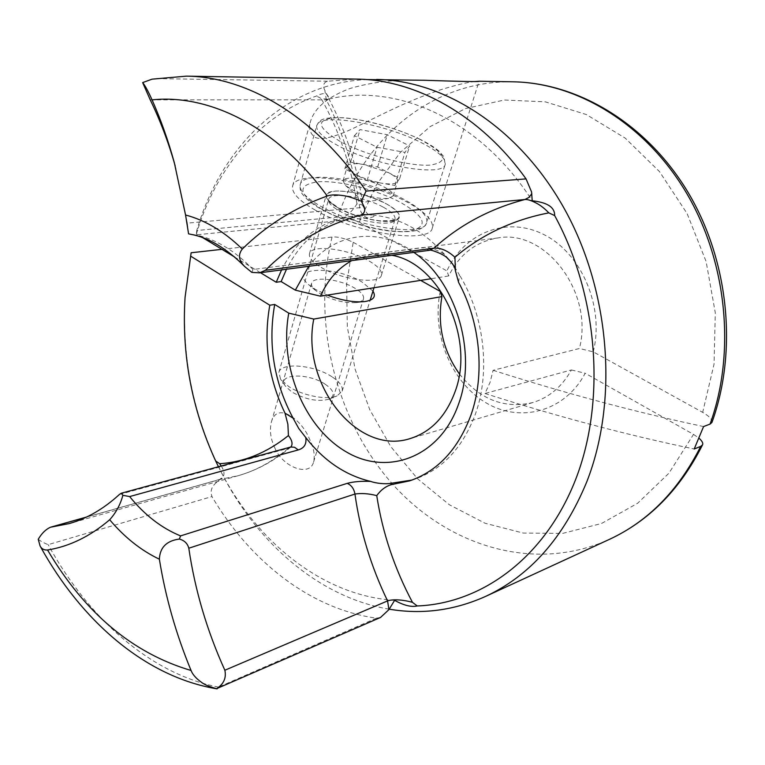 <?xml version="1.0" encoding="UTF-8"?>
<svg xmlns="http://www.w3.org/2000/svg" width="765" height="765" viewBox="0 0 765 765"><rect width="100%" height="100%" fill="white"/><g stroke="black" fill="none" stroke-linecap="round" stroke-linejoin="round"><path stroke-width="0.57" stroke-dasharray="3.83 2.87" d="M202.84 237.743L196.433 233.851C215.443 169.419 258.551 116.089 316.538 96.008C323.777 92.221 327.831 92.957 328.711 98.236L324.217 88.979C322.84 84.963 323.949 82.381 327.544 81.214L356.71 79.101M319.99 293.559C332.402 300.253 344.499 303.265 356.27 302.605C360.42 302.06 362.839 300.779 363.518 298.752C364.188 295.606 361.262 292.067 354.759 288.147C340.1 279.139 312.923 275.916 311.584 283.232C311.049 285.297 312.369 287.707 315.553 290.442L319.99 293.559M274.798 447.85C282.486 467.128 309.768 477.427 313.621 461.936C315.142 455.089 313.698 447.296 309.28 438.536C301.793 419.736 277.102 401.128 271.412 421.898C269.395 430.14 270.523 438.794 274.798 447.85M338.426 208.109C359.445 220.224 398.259 225.838 399.32 217.222C400.047 213.464 395.734 209.017 386.392 203.873C365.498 192.178 327.697 186.536 326.225 195.228C325.488 198.776 329.552 203.069 338.426 208.109C353.325 216.409 378.465 222.663 391.02 221.257C403.26 218.752 401.721 212.957 386.392 203.873C368.548 195.161 351.584 190.887 335.5 191.049C322.4 193.029 323.375 198.709 338.426 208.109M321.166 267.415C341.63 279.99 380.033 284.743 381.41 275.209C382.271 271.04 378.149 266.287 369.026 260.961C348.649 248.826 311.231 244.016 309.471 253.664C308.62 257.595 312.512 262.185 321.166 267.415M475.142 81.511C468.448 82.065 457.355 84.695 441.864 89.381C431.307 92.833 419.679 97.279 406.98 102.73C390.686 109.816 370.824 119.876 355.352 127.344C340.406 134.688 322.792 141.171 314.855 137.27C310.141 133.588 308.649 128.444 310.38 121.836C314.434 107.98 327.63 96.878 349.949 88.511C372.067 81.932 396.815 79.187 424.193 80.268M315.304 210.145C355.505 233.66 430.609 244.37 432.292 227.97C433.659 220.588 425.216 211.953 406.97 202.056C367.21 180.071 295.826 169.247 292.641 185.952C291.236 192.541 298.79 200.612 315.304 210.145M372.947 291.102L362.228 282.151C334.621 265.082 286.703 266.909 309.175 285.068L315.19 289.285L327.277 295.118M308.725 266.316C332.957 233.564 377.614 225.78 413.846 252.383M391.938 255.28L371.455 254.305L351.804 260.607M459.411 373.922C479.798 399.56 504.24 409.112 532.736 402.572C549.117 397.58 562.007 386.707 571.417 369.954L485 393.478L490.097 382.271L493.109 370.298L579.411 348.505L593.248 351.843L702.681 412.373C709.375 416.227 712.454 419.574 711.938 422.423M513.028 81.807C431.307 80.201 363.365 139.354 337.881 217.05C344.604 216.849 351.69 218.608 359.129 222.347L446.923 270.906L448.692 275.945C459.516 254.219 475.993 241.539 498.13 237.905C545.569 228.984 594.128 292.67 579.411 348.505M448.692 275.945L431.049 278.737M389.222 609.179C320.688 597.752 259.287 545.091 223.189 476.012C194.023 419.239 181.362 359.005 185.207 295.3M440.219 291.408C431.431 333.196 450.767 381.525 485.278 402.361C519.598 423.514 564.752 412.077 585.177 373.243L693.52 434.396L668.926 473.219L637.589 503.294L601.519 523.49L562.772 533.377L523.346 533.09L485.02 523.231L449.342 504.747L417.585 478.785L390.791 446.645L369.763 409.677L355.123 369.304L347.32 326.961L346.631 284.121L353.191 242.285C344.46 238.221 337.403 236.481 332.039 237.073L221.946 249.333M458.618 282.448L459.459 274.979L452.765 263.81L444.532 254.372C435.964 249.151 428.486 246.904 422.117 247.63L253.014 269.51L251.848 272.397M412.01 480.047L414.343 479.32C442.342 469.634 462.72 447.821 475.467 413.884C490.671 371.561 484.35 315.524 459.459 274.979M190.724 234.3L195.945 234.855L367.908 217.891C373.97 217.097 375.577 216.189 372.746 215.175L369.983 214.879C363.098 213.397 357.561 215.252 352.808 216.132L342.242 217.796C347.855 215.309 352.77 210.681 356.987 203.892C360.669 204.159 362.706 204.896 363.098 206.101L359.78 207.707L187.301 223.141L175.185 165.89M444.532 254.372C423.064 230.418 399.139 217.356 372.746 215.175M281.568 269.911C295.414 242.534 315.639 225.168 342.242 217.796M352.808 216.132C323.595 222.137 301.486 239.847 286.483 269.261M337.881 217.05L196.758 230.523C220.636 147.76 284.953 82.993 366.665 79.57M353.191 242.285L420.654 280.373M693.52 434.396L699.153 438.297M571.417 369.954L585.177 373.243M328.998 99.029C396.547 82.639 480.324 119.445 532.201 200.746M394.616 600.334C325.316 596.021 260.808 545.512 223.37 476.289L218.446 466.736M196.433 233.851L196.758 230.523M380.549 617.441L376.457 618.168C310.389 609.055 249.992 561.242 211.972 496.571C210.117 491.551 211.379 487.056 215.759 483.088L223.37 476.289M327.544 81.214L156.309 78.604L152.044 79.168M593.248 351.843C604.589 307.224 581.668 253.445 544.116 234.692C506.679 215.481 463.906 233.143 446.923 270.906M376.457 618.168L218.561 687.104L217.461 688.816M38.25 539.277C40.641 541.218 43.949 543.007 48.166 544.642L211.972 496.571M150.236 99.852L326.32 99.871L329.256 99.431L321.118 98.503L316.538 96.008M260.483 272.713L234.74 257.097M119.455 494.429L288.329 448.29L290.71 447.114M221.209 465.981C225.168 472.082 224.872 476.528 220.339 479.311L86.302 517.169M187.301 223.141L188.572 233.841M493.109 370.298C565.727 393.459 635.878 412.201 703.58 426.554M485 393.478C557.111 416.495 626.841 434.998 694.199 448.998M351.565 189.51C365.307 196.127 377.68 199.091 388.687 198.412L393.134 195.955C393.593 193.497 390.647 190.542 384.279 187.09C369.906 179.163 343.954 175.147 343.055 180.865L345.426 185.379L351.565 189.51M397.312 181.946L397.57 181.401C398.02 179.02 395.036 176.122 388.63 172.699L399.693 178.475L394.874 185.474L381.047 183.084C389.997 184.518 395.419 184.136 397.312 181.946M355.897 174.726L367.831 179.718L381.047 183.084L367.104 180.674L344.824 168.845L350.571 162.17L377.671 166.99L388.63 172.699L364.178 164.59C355.429 163.127 349.94 163.414 347.721 165.479L347.3 166.234C346.851 168.52 349.71 171.35 355.897 174.726M331.886 376.715C314.291 364.915 280.946 361.998 278.871 372.412L280.564 379.144L288.615 386.44C302.108 395.61 327.066 400.43 337.059 395.897L342.146 391.192C343.16 386.688 339.736 381.869 331.886 376.715M325.202 384.221C307.979 372.412 275.955 373.722 285.498 386.258L291.714 391.909C305.474 399.626 317.915 402.046 329.046 399.167C335.586 395.62 334.305 390.647 325.202 384.221M354.425 135.682L360.047 129.581L387.31 134.716L409.629 145.962L404.962 152.398L377.021 147.253L354.425 135.682L344.824 168.845M350.571 162.17L360.047 129.581M377.671 166.99L387.31 134.716M399.693 178.475L409.629 145.962M394.874 185.474L404.962 152.398M367.104 180.674L377.021 147.253M367.908 217.891C363.528 216.705 360.812 213.311 359.78 207.707C354.3 168.654 343.141 132.708 326.32 99.871L324.915 90.777M332.039 237.073C311.919 320.21 334.181 415.395 389.251 480.315C444.264 544.804 532.325 574.085 609.217 539.459M253.014 269.51C235.19 250.93 216.17 239.369 195.945 234.855M218.561 687.104C150.246 673.86 88.013 617.91 48.166 544.642M156.309 78.604L186.402 76.146M359.129 222.347L376.361 184.929L400.305 152.455L430.303 126.512L465.397 108.592L504.269 100.024L545.244 101.822L586.286 114.53L625.148 138.073L659.487 171.609L687.104 213.55L706.124 261.563L715.294 312.789L714.061 364.083L702.681 412.373M356.987 203.892C350.915 165.144 338.962 130.021 321.118 98.503M288.329 448.29C272.598 461.563 255.873 470.695 238.164 475.696L219.584 479.464L215.759 483.088M429.442 250.308L422.117 247.63M383.341 207.2C391.804 211.876 395.706 215.931 395.036 219.354C394.042 227.234 358.814 222.175 339.746 211.159C331.666 206.56 327.975 202.639 328.644 199.388C329.983 191.441 364.36 196.519 383.341 207.2M420.291 139.546C395.888 127.353 357.848 117.361 336.619 117.686C314.721 119.34 316.394 127.535 341.62 142.271C366.846 155.496 409.648 166.483 430.007 165.106C449.476 162.084 446.234 153.564 420.291 139.546M338.293 145.78C322.859 137.499 315.677 130.729 316.739 125.47C319.024 112.226 384.403 123.538 421.343 142.682C438.211 151.26 446.158 158.47 445.192 164.312C444.226 177.423 375.682 166.072 338.293 145.78M403.863 199.321C367.822 179.412 303.064 169.543 300.282 184.547C299.019 190.504 305.904 197.8 320.946 206.426C357.351 227.578 425.168 237.36 426.717 222.596C427.941 215.998 420.329 208.243 403.863 199.321M322.333 209.524C297.872 193.985 296.571 184.738 318.45 181.764C339.631 180.349 377.107 189.892 400.87 202.601C426.076 217.298 428.897 226.842 409.323 231.221C388.964 233.765 346.861 223.351 322.333 209.524M313.612 461.936L363.518 298.752M381.41 275.209L399.32 217.222M432.292 227.97L479.1 81.243M356.27 302.605L364.532 301.601M498.13 237.905L371.455 254.305M414.343 479.32L409.705 480.85M532.736 402.572L410.183 438.565M221.764 473.305L223.189 476.012M315.553 290.442L309.175 285.068M290.69 447.123C274.348 460.874 256.839 470.399 238.164 475.696L69.156 523.604M328.711 98.236L329.256 99.44C346.239 131.934 357.523 167.487 363.098 206.101C365.66 211.905 367.621 214.688 368.998 214.449L369.983 214.889M176.074 169.065L174.286 162.562M292.641 185.952L310.38 121.836M309.471 253.664L326.225 195.228M271.422 421.898L311.584 283.232M219.765 479.397L86.646 517.006M278.871 372.412L328.654 199.349C326.885 199.359 330.394 202.323 339.172 208.252C351.632 214.736 365.096 218.914 379.555 220.779C391.833 220.769 396.997 220.282 395.056 219.326L373.989 287.736M420.827 139.66C395.849 127.927 370.499 120.641 344.766 117.8C317.991 116.777 319.837 121.415 316.739 125.47L300.282 184.547C299.861 188.056 300.243 190.676 301.439 192.407C300.444 191.738 306.698 201.482 321.549 209.371C338.608 218.541 357.972 225.245 379.641 229.5C388.936 231.374 405.24 232.895 416.084 230.561C422.251 228.544 425.799 225.885 426.717 222.596L445.192 164.312L443.93 156.749L438.67 150.839C434.262 147.196 428.324 143.476 420.827 139.66M345.426 185.379L363.997 202.209L388.687 198.412M393.134 195.955L397.57 181.401M285.498 386.258L280.564 379.144M329.046 399.167L337.059 395.897M342.146 391.192L370.136 300.243M343.055 180.865L347.3 166.234"/><path stroke-width="1.15" d="M554.663 215.577L548.83 212.871C544.776 208.663 540.826 205.536 536.992 203.48C531.589 200.564 527.563 199.244 524.933 199.502L360.334 215.271C323.394 225.608 291.752 243.949 265.378 270.303L433.937 248.185L429.442 250.308L259.498 272.837L251.848 272.397L244.695 266.545C238.699 260.492 237.905 254.668 242.295 249.055C266.392 225.34 294.707 207.659 327.238 196.012C330.796 194.664 336.275 194.549 343.667 195.677C347.606 196.184 353.487 198.011 361.319 201.185L366.072 191.068C316.328 117.112 247.468 76.663 186.402 76.146L356.71 79.101C415.682 79.675 480.401 115.056 526.043 178.895L531.589 191.996L532.201 200.746C541.438 201.893 554.864 204.475 554.663 215.577C598.373 295.749 606.138 401.195 575.643 479.464C545.005 557.857 481.721 603.509 417.241 605.966C411.312 607.295 403.767 605.411 394.616 600.334L388.926 609.629L380.549 617.441L216.581 688.682C209.562 686.76 204.618 684.704 201.74 682.504C196.213 678.603 192.646 674.596 191.059 670.484C176.065 634.195 165.498 597.102 159.369 559.196C159.914 547.472 166.579 540.759 179.354 539.057L180.559 535.902L347.176 483.375C353.468 481.644 361.338 480.994 370.786 481.434C375.873 483.337 385.474 484.302 390.494 483.375L391.623 484.589C385.866 486.177 380.913 489.858 376.743 495.624C368.778 493.578 361.52 493.052 354.95 494.037L188.802 548.218C194.96 590.064 206.98 630.733 224.853 670.236L387.578 600.908C393.42 598.804 404.752 600.066 412.469 602.342L417.241 605.966M360.334 215.271C364.216 213.751 365.507 210.968 364.188 206.923L361.319 201.185M186.402 76.146L152.044 79.168L142.653 82.601L150.236 99.852C160.229 120.421 168.539 142.433 175.185 165.89M366.665 79.57L424.193 80.268C454.506 81.253 480.64 82.008 479.1 81.243L475.142 81.511M327.277 295.118C341.467 300.406 353.889 302.567 364.532 301.601C373.511 300.224 376.323 296.724 372.947 291.102M351.804 260.607C338.034 268.19 327.592 280.047 320.478 296.189L295.328 290.155L308.725 266.316M413.846 252.383C455.94 281.118 477.437 352.742 458.723 403.643C440.363 457.298 387.415 476.767 345.77 451.589C303.868 426.994 279.082 365.584 288.768 313.143L274.702 304.451C267.76 344.087 273.889 381.984 293.072 418.13L298.761 428.486L305.761 437.532C306.755 443.987 304.26 448.118 298.274 449.925L129.648 496.571L122.888 495.318C120.344 504.651 115.936 512.799 109.672 519.751C90.146 536.399 69.433 546.487 47.545 550.006C44.15 550.245 41.673 548.916 40.096 546.019L38.25 539.277C41.683 533.396 45.747 529.38 50.433 527.238L69.156 523.604C86.961 518.603 103.724 508.868 119.455 494.429L121.281 493.243L122.888 495.318M459.411 373.922C442.964 350.619 437.131 324.848 441.912 296.6L313.765 319.072C300.741 383.064 356.739 456.074 410.183 438.565C431.03 432.005 446.014 416.303 455.156 391.46C475.256 338.245 439.617 263.389 391.938 255.28M431.049 278.737L320.478 296.189M699.153 438.297C702.222 441.166 703.341 443.356 702.509 444.876L700.692 446.387L694.199 448.998L703.58 426.554L710.054 424.097C736.083 352.311 726.951 260.846 685.947 192.082C644.799 123.318 576.734 82.773 513.028 81.807L479.014 81.224M376.609 79.445C445.498 80.363 520.975 129.065 565.813 211.417C610.547 293.712 618.244 401.816 586.736 481.931C563.652 537.738 529.839 575.94 485.297 596.547C453.961 610.489 421.936 614.706 389.222 609.179M218.446 466.736L215.663 460.979C191.738 408.893 181.535 354.377 185.054 297.442L191.126 252.766L221.946 249.333M531.818 193.717L528.873 197.456L524.933 199.502C489.973 208.692 459.641 224.92 433.937 248.185C440.678 247.63 447.678 250.652 454.926 257.241L455.424 270.82L458.618 282.448C480.506 322.467 485.211 375.022 470.896 415.204C458.139 449.265 437.743 471.154 409.705 480.85L391.623 484.589M390.494 483.375L412.01 480.047M298.274 449.925L294.582 447.286L290.863 446.999C293.005 444.207 292.201 440.401 288.434 435.562L287.87 424.25L285.01 413.157C268.305 378.359 263.227 342.385 269.796 305.225L274.702 304.451M285.01 413.157L293.072 418.13M281.568 269.911L276.222 282.256L281.137 281.568L286.483 269.261M420.654 280.373L440.219 291.408L441.912 296.6M305.761 437.532C323.891 460.836 345.57 475.476 370.786 481.434M295.328 290.155L281.137 281.568M313.765 319.072L288.768 313.143M185.054 297.442L191.126 252.766M215.663 460.979L219.67 463.695L221.209 465.981M269.796 305.225L190.772 256.208M142.653 82.601C144.881 85.164 148.018 90.92 152.072 99.871C160.841 119.675 168.243 140.569 174.286 162.562L185.56 215.003L188.572 233.841L190.724 234.3M513.028 81.807C578.216 82.85 646.741 123.748 687.812 191.958C728.739 260.205 737.929 350.628 711.947 422.433L710.054 424.097M188.802 548.218C187.559 543.485 184.413 540.434 179.354 539.057M216.581 688.682C223.743 684.053 226.497 677.905 224.853 670.236M259.498 272.837L265.378 270.303M276.222 282.256L260.483 272.713M234.74 257.097L202.84 237.743M702.519 444.876C680.133 489.428 649.036 520.955 609.217 539.459C648.003 521.529 678.488 490.499 700.692 446.387M129.648 496.571C144.662 515.046 161.625 528.156 180.559 535.902M219.67 463.695C244.035 462.156 266.966 452.775 288.434 435.562M327.238 196.012C277.112 127.219 209.658 93.799 152.072 99.871M185.56 215.003C205.403 220.253 224.317 231.604 242.295 249.055M366.072 191.068L526.043 178.895M159.369 559.196C141.123 550.504 124.552 537.346 109.672 519.751M47.545 550.006C84.915 613.119 132.756 653.281 191.059 670.484M548.83 212.871C512.837 219.861 481.529 234.654 454.926 257.241M376.743 495.624C382.5 532.784 394.415 568.357 412.469 602.342M388.926 609.629L387.578 600.908C371.006 566.549 360.133 530.929 354.95 494.037C353.946 488.653 351.355 485.096 347.176 483.375M86.302 517.169L51.236 527.075M121.281 493.234L290.662 447.047L288.329 448.29M429.442 250.308L429.442 250.308C429.461 248.912 444.675 254.41 447.468 258.321C452.45 262.997 455.099 267.167 455.414 270.82M609.217 539.459L485.297 596.547M244.695 266.545C226.306 248.109 208.166 237.332 190.294 234.214M217.031 688.863C144.815 676.853 80.937 620.31 40.258 546.287M86.646 517.006L50.433 527.238M370.136 300.243L373.989 287.736"/></g></svg>
